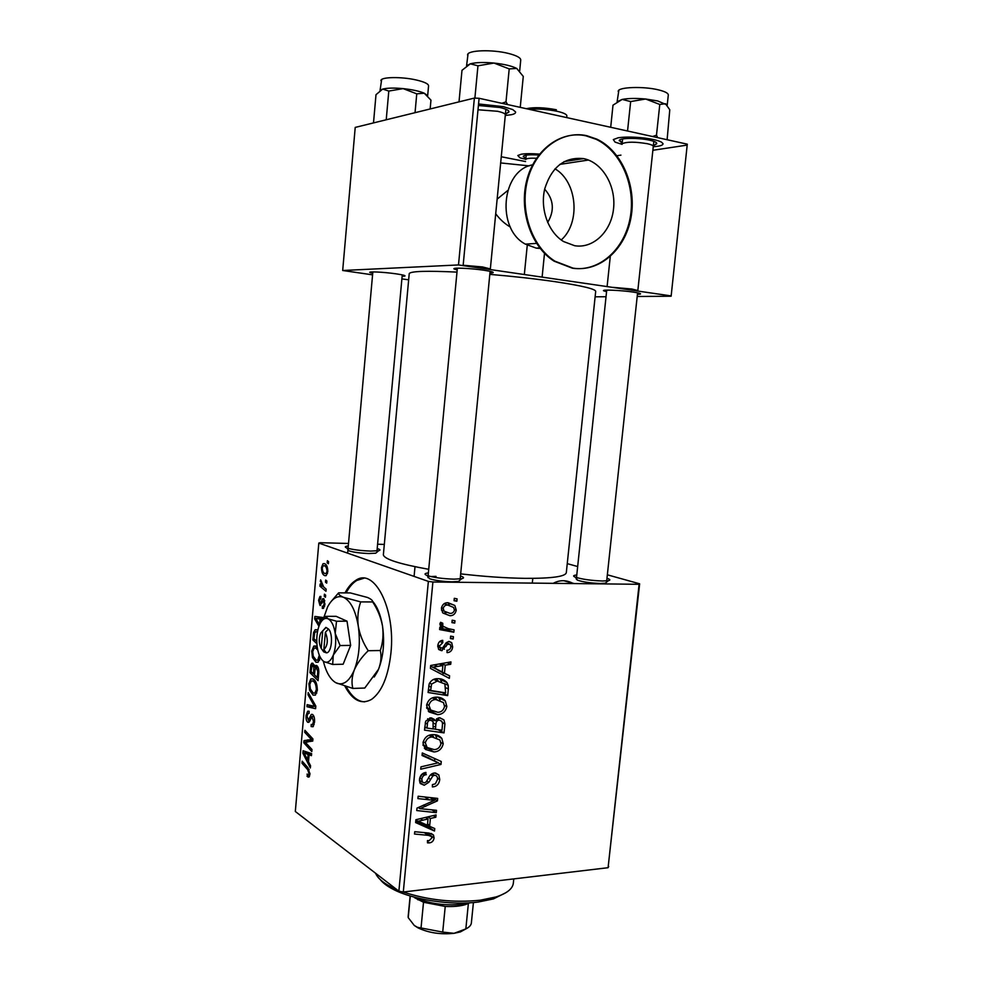 <?xml version="1.0" encoding="UTF-8"?>
<svg xmlns="http://www.w3.org/2000/svg" width="983" height="983" viewBox="0 0 983 983"><rect width="100%" height="100%" fill="white"/><g stroke="black" fill="none" stroke-linecap="round" stroke-linejoin="round"><path stroke-width="1.47" d="M507.695 190.542L497.14 199.131M500.666 162.932L529.223 165.881M495.715 213.766C499.819 219.32 504.697 223.743 510.337 227.048M540.195 248.466L536.214 248.121L525.413 244.14C496.145 228.953 501.269 170.292 532.602 164.849M536.214 248.121L539.753 247.9M583.619 158.619C564.77 156.69 551.819 166.692 544.791 188.65C539.827 208.949 548.317 232.393 563.603 241.56L574.662 245.713C593.339 248.883 611.279 231.496 613.564 208.605C616.108 185.775 602.37 162.33 583.619 158.619L564.021 161.63M572.352 268.187C598.88 272.316 624.402 249.621 630.128 218.029C636.112 186.524 621.281 151.149 596.054 139.267L585.954 135.826C560.9 130.235 534.42 149.699 526.728 180.479C518.827 211.173 531.336 246.868 554.166 261.208L572.352 268.187M586.728 135.679C561.662 130.088 535.157 149.576 527.466 180.381C519.565 211.087 532.061 246.819 554.904 261.171L573.101 268.162C599.642 272.279 625.176 249.584 630.914 217.968C636.898 186.426 622.067 151.026 596.828 139.131L586.728 135.679M547.654 222.477C554.731 210.559 553.748 199.451 544.68 189.166M554.977 168.806C577.39 181.781 580.756 222.908 561.219 239.963M525.561 161.544L501.269 156.752M408.658 279.823L401.887 278.889M372.569 274.847L342.686 270.497L458.496 264.943L474.384 98.079L355.219 127.409L342.686 270.497M372.704 273.335L370.063 272.574C367.101 271.271 383.567 272.033 395.768 273.79C403.091 274.847 406.065 275.633 404.713 276.112L402.121 276.297M457.206 269.944L454.343 269.084C450.558 267.425 470.304 268.162 483.968 270.239C491.549 271.406 494.461 272.279 492.729 272.844L489.939 273.09M606.572 291.644L603.845 290.882C600.281 289.383 620.924 290.218 633.408 292.111C639.319 293.02 641.555 293.696 640.117 294.138L637.426 294.372M460.671 573.875C483.919 576.554 505.36 578.053 524.996 578.348C552.176 578.495 565.962 576.529 566.331 572.462L595.673 291.521C595.993 289.088 582.489 285.807 555.174 281.691C535.403 278.828 513.617 276.395 489.817 274.368M456.997 272.107C426.806 270.681 410.894 271.161 409.235 273.569L409.211 273.852M671.131 296.215L687.289 144.169L671.131 296.215L637.193 296.485M606.044 296.731L595.12 296.817M670.689 295.846L458.496 264.943M637.832 290.526L631.836 289.014L613.097 287.368M490.345 268.937L482.555 266.958L463.153 265.25M539.52 154.11C531.754 153.495 525.684 153.532 521.285 154.22L517.808 155.511L520.056 157.858L525.856 159.295C526.925 158.361 530.476 158.017 536.485 158.251M523.546 156.371L523.263 156.604C523.681 154.97 528.866 154.442 538.807 155.019C530.144 154.478 524.996 154.847 523.361 156.137L524.59 157.685M478.008 109.764L497.619 111.288C502.276 112.332 504.832 113.426 505.323 114.556L505.336 114.9M499.733 107.466L478.414 105.5L499.733 107.466C506.614 109.064 509.636 110.649 508.789 112.209L506.823 113.266L508.961 111.423C508.395 110.047 505.323 108.732 499.733 107.466M622.092 144.083L622.239 143.69C626.736 141.687 635.104 141.699 647.355 143.715C650.955 144.513 652.921 145.349 653.265 146.209L653.277 146.479M619.732 140.532L619.339 140.864C617.742 137.952 637.856 137.46 649.665 140.2C655.01 141.429 657.32 142.658 656.595 143.874L654.961 144.759L656.742 143.235C656.337 142.179 653.978 141.171 649.665 140.2C639.024 137.755 620.752 137.792 619.487 140.225L622.239 142.732M687.191 145.091L652.872 150.288M620.937 155.13L616.955 155.732M588.461 160.045L559.769 164.394M474.384 98.079L479.102 98.288L463.153 265.299M687.289 144.169L479.102 98.288M428.723 569.304C399.491 564.033 384.365 559.216 383.358 554.842L383.407 554.375M398.877 891.176L295.318 811.479L318.811 543.071L428.367 581.395L432.901 581.997L403.3 892.011L398.877 891.176L428.367 581.395M607.347 574.809L639.638 583.804L608.256 866.134M608.698 866.392L608.084 867.706L403.3 892.011M344.935 686.269C352.664 700.56 361.547 704.934 371.574 699.38C381.809 691.934 388.26 676.488 390.927 653.031C395.768 608.465 374.154 566.921 355.674 580.449C351.681 582.919 348.129 587.06 345.021 592.884M325.619 595.182L325.434 597.271L324.243 596.3L324.427 594.174L325.619 595.182M326.872 581.051L326.688 583.152L325.484 582.206L325.68 580.068L326.872 581.051M320.261 657.271L318.16 662.198L315.973 662.21L312.483 657.553L311.734 651.041L313.823 646.064L317.214 646.925M318.922 626.282L314.658 618.946L314.879 616.427L323.616 617.594M322.817 619.585L321.06 619.29L320.79 622.3M318.775 672.667L318.074 680.641L309.952 672.667L310.763 664.987L311.746 663.255L312.901 663.279L314.707 667.101L315.641 665.516L316.637 665.528C318.185 666.609 318.897 668.993 318.775 672.667M315.826 706.077L315.592 708.706L306.966 706.716L307.138 704.664L314.535 706.347L308.011 694.76L308.207 692.573L315.826 706.077M307.728 776.914L307.065 774.088L308.404 774.85L308.957 773.375L307.63 769.615L302.002 763.238L302.186 761.198L308.011 767.772L309.928 774.186L308.932 777.074L307.728 776.914L309.203 776.816M311.992 749.501L311.808 751.577L303.796 742.755L303.993 740.617L311.525 739.585L304.718 732.335L304.89 730.271L312.926 738.921L312.741 741.084L305.185 742.153L311.992 749.501M310.554 765.72L310.358 767.944L302.887 753.224L303.096 750.754L311.623 753.605L311.451 755.669L309.104 754.797L308.49 761.764L310.554 765.72M314.523 722.21L312.987 726.756L311.132 726.548L311.206 724.446L312.496 724.692L313.54 721.461L311.857 716.57L309.817 721.141L307.79 722.321C306.401 721.178 305.836 718.892 306.082 715.489L307.667 711.225L309.166 711.348L309.067 713.437L308.06 713.314L307.04 716.14L308.453 720.281L311.255 714.444L312.594 714.506C314.13 715.833 314.769 718.401 314.523 722.21M317.325 690.398L315.371 695.116L313.073 695.104L309.608 690.275L308.871 683.738L310.874 678.897L313.184 679.02C315.85 680.469 317.239 684.254 317.325 690.398M322.363 608.379L322.326 606.204L323.272 606.216L324.157 603.894L323.432 600.736L319.966 605.43L318.578 600.318L319.954 596.472L320.876 596.398L320.802 598.524L319.34 600.748L320.532 603.304L322.313 599.188L323.542 598.622L324.931 604.336L323.468 608.366L322.363 608.379L323.444 608.379M316.882 643.681L312.827 639.921L313.589 632.536L315.125 629.759L317.841 630.066M327.818 571.651L326.196 575.596L324.869 575.657C322.67 574.981 321.539 572.266 321.466 567.51L323.051 563.701L324.501 563.64C326.614 564.316 327.72 566.982 327.818 571.651M326.159 589.124L325.975 591.238L319.942 586.2L320.126 584.086L321.355 585.143L320.605 579.884L323.739 587.023L326.159 589.124M328.58 561.662L328.396 563.75L327.192 562.854L327.388 560.703L328.58 561.662M363.821 578.25L356.755 580.462C352.762 582.931 349.211 587.072 346.09 592.896M320.139 543.538L320.212 542.714L318.811 543.071M384.316 544.422L377.595 544.238M348.51 543.464L320.212 542.714M577.66 566.54L567.252 563.64M563.726 580.72L574.269 583.57M553.22 583.337L554.412 582.722C560.654 579.798 566.97 580.081 573.335 583.558M453.409 636.652L453.175 639.011L450.386 638.557L450.619 636.136L453.409 636.652M454.957 620.74L454.724 623.099L451.934 622.62L452.168 620.199L454.957 620.74M446.86 706.544C445.52 711.741 442.411 714.432 437.533 714.641L428.993 711.938L426.597 705.352C427.998 699.957 431.23 697.23 436.28 697.193C439.942 697.008 442.964 698.262 445.324 700.953L446.86 706.544L444.562 705.401M449.6 675.812L449.342 678.356L430.407 668.391L430.677 665.491L450.951 661.915L450.718 664.275L445.238 665.159L444.451 673.195L449.6 675.812L443.063 672.839L442.854 674.94M444.918 723.918L444.046 732.888L424.484 730.123L425.676 721.203L430.517 717.873L434.449 719.495L435.088 720.748L439.376 717.75L443.935 719.888L444.918 723.918L442.399 722.603M441.256 761.493L440.974 764.455L420.736 769.21L420.957 766.851L438.332 762.796L422.051 755.485L422.297 752.966L441.256 761.493M429.288 842.886L427.507 842.861L427.47 840.576L429.178 840.625L431.795 838.02L431.476 836.484L428.367 835.353L414.519 834.039L414.74 831.704L429.079 833.068L433.478 835.009L434.081 837.934C433.614 840.944 432.016 842.591 429.288 842.886L427.494 841.657M436.513 810.311L436.292 812.646L416.767 810.557L417.001 808.112L434.523 800.334L417.922 798.601L418.144 796.242L437.668 798.417L437.435 800.85L419.987 808.653L436.513 810.311M608.084 867.706L639.11 584.295L432.901 581.997M434.744 828.546L434.498 831.028L415.625 822.562L415.895 819.724L436.059 814.932L435.838 817.242L430.382 818.458L429.62 826.322L434.744 828.546M439.757 779.544C439.082 784.213 436.624 786.67 432.397 786.928L432.385 784.631L435.358 783.82L437.472 779.556C437.73 776.939 436.771 775.513 434.597 775.28L432.803 776.005L428.834 782.296L424.214 785.245L420.294 783.537L419.508 779.372C420.122 775.292 422.272 772.982 425.934 772.405L425.897 774.727C423.562 775.132 422.211 776.644 421.842 779.273L422.334 782.026L424.312 782.923L426.18 781.927L428.649 777.774C429.94 774.837 431.93 773.24 434.621 772.97L438.811 774.899L439.757 779.544L437.484 778.192M443.235 743.775C441.908 748.948 438.799 751.688 433.921 751.958L425.381 749.415L422.997 742.915C424.398 737.52 427.617 734.768 432.655 734.645C436.403 734.399 439.462 735.653 441.822 738.405L443.235 743.775L440.925 742.509M447.228 652.626L446.933 650.279C449.084 650.328 450.398 649.185 450.865 646.839L450.337 644.406L447.646 644.283L441.453 650.672L438.639 649.394L437.791 645.782C438.185 642.464 439.831 640.646 442.731 640.326L442.755 642.685L439.598 645.868L440.052 647.674L442.559 648.055L446.282 642.649L449.022 641.42L451.713 642.698L452.659 646.912C452.192 650.5 450.374 652.405 447.228 652.626L446.958 652.503M448.322 688.936L447.67 695.595L428.096 692.499L429.178 683.935C431.095 680.273 433.908 678.528 437.607 678.688C441.355 678.54 444.476 679.831 446.946 682.558L448.199 685.335L448.322 688.936L446.012 687.842M456.247 610.099C455.436 613.834 453.347 615.714 449.944 615.739L442.657 612.814L441.404 608.244C442.313 604.434 444.513 602.591 448.027 602.702L454.81 605.454L456.247 610.099L454.441 609.423M454.072 629.833L453.839 632.229L439.61 629.575L439.843 627.166L442.792 627.744L440.63 625.962L439.892 623.91L440.581 622.3L442.755 623.234L442.805 626.183L448.408 628.69L454.072 629.833M457.083 598.868L456.849 601.24L454.06 600.736L454.293 598.315L457.083 598.868M431.783 809.783L436.292 812.646M430.062 797.569L434.523 800.334M424.668 796.967L429.399 799.929M432.606 797.852L437.435 800.85M423.489 805.077L425.59 806.416M418.242 807.535L419.987 808.653M427.544 824.012L429.718 825.253M428.293 825.45L428.158 826.838L434.498 831.028M428.158 826.838L415.748 821.272M433.27 815.595L435.838 817.242M427.912 816.873L430.382 818.458M427.458 824.909L429.62 826.322M421.302 819.158L421.375 818.421M421.818 822.746L427.421 825.278L428.035 818.986L417.91 821.272L421.818 822.746M420.503 818.63L422.948 820.24M415.87 819.92L417.91 821.272M425.614 817.414L428.035 818.986M427.777 832.945L427.74 833.707L434.081 837.934M431.967 773.732L434.597 775.28M430.64 774.715L432.803 776.005M426.769 781.055L428.834 782.296M420.146 780.699L419.483 781.03M419.79 782.542L424.214 785.245M423.587 773.056L426.352 774.702M419.729 777.995L421.842 779.273M419.864 778.081L422.395 773.805M433.27 773.203L433.405 774.579M434.769 758.581L434.56 760.633M438.123 762.82L440.974 764.455M422.125 754.772L438.332 762.796M428.133 748.321L433.921 751.958M435.236 734.743L436.612 737.643M433.478 736.513L431.451 734.768M423.108 745.433L425.27 745.986M427.531 748.37L424.349 748.26M427.101 747.485L434.253 749.624C437.73 749.439 439.966 747.473 440.949 743.738L439.917 740.002L432.213 736.992C428.649 737.103 426.364 739.056 425.332 742.853L427.101 747.485L423.071 745.225M423.206 741.673L425.332 742.853M429.129 735.309L432.213 736.992M437.902 729.619L444.046 732.888M435.432 729.153L433.147 728.821M426.696 727.911L424.73 727.629M429.731 717.959L435.088 720.748M438.172 717.946L438.467 719.556M430.161 718.18L429.669 719.605M433.38 726.486L435.555 726.793L435.801 724.262M427.015 728.071L433.134 728.944L433.048 721.375L430.37 720.207C428.416 720.514 427.421 721.792 427.408 724.053L427.015 728.071L424.791 726.892M425.221 722.898L427.408 724.053M427.617 718.77L430.37 720.207M439.094 720.084C437.017 720.428 435.948 721.829 435.899 724.311L435.42 729.275L442.006 730.209L442.547 723.549L441.834 721.301L436.563 718.782M433.552 723.083L435.899 724.311M440.409 648.018L440.433 649.824L442.215 650.586M442.104 648.215L444.427 649.21M446.27 642.649L448.961 643.779M445.643 643.447L447.646 644.283M444.205 645.782L446.061 646.568M438.713 649.493L441.453 650.672M439.77 641.432L442.755 642.685M437.865 645.131L439.598 645.868M450.902 646.175L452.659 646.912M446.97 662.616L450.718 664.275M441.637 663.562L445.238 665.159M437.963 670.013L444.451 673.195M437.951 670.222L443.063 672.839M430.603 666.277L442.252 671.967L442.878 665.552L432.717 667.211L442.252 671.967M430.615 666.253L432.717 667.211M439.34 663.967L442.878 665.552M441.195 692.155L447.67 695.595M441.158 692.45L428.293 690.41M439.782 678.786L441.527 681.686M444.611 683.652L448.199 685.335M438.369 680.912L435.629 678.897M430.628 690.484L445.631 692.868L444.881 683.971L437.251 681.047L431.586 684.07L430.628 690.484L428.391 689.39M429.534 683.087L431.586 684.07M433.749 679.4L437.251 681.047M432.299 711.225L431.095 711.336L437.533 714.641M431.095 711.336L428.318 711.237M438.418 697.266L440.065 700.203M436.968 699.38L434.425 697.377M426.819 708.374L428.318 708.804M430.701 710.021L437.853 712.294C441.342 712.159 443.579 710.217 444.562 706.47L443.444 702.575L435.825 699.54C432.262 699.601 429.964 701.53 428.944 705.339L430.701 710.021L426.733 707.993M426.769 704.233L428.944 705.339M432.483 697.893L435.825 699.54M446.245 612.63L443.358 613.22L449.944 615.739M447.904 602.702L449.391 605.221M446.663 604.656L444.672 603.378M444.107 611.156L443.444 610.873M443.21 608.342L444.07 611.107L449.944 613.367C452.217 613.539 453.716 612.446 454.441 610.074L453.568 607.433L447.781 605.073C445.508 604.889 443.984 605.983 443.21 608.342L441.478 607.691M444.095 603.709L447.781 605.073M451.996 622.03L454.724 623.099M447.351 628.456L447.253 629.587L453.839 632.229M447.253 629.587L439.745 628.174M440.544 622.35L442.755 623.234M439.966 623.541L442.178 624.426M450.447 637.893L453.175 639.011M454.109 600.244L456.849 601.24M305.738 742.656L303.796 742.755M312.815 740.15L303.993 740.617M312.877 739.523L311.525 739.585M311.451 737.336L309.387 737.434M306.721 732.237L304.718 732.335M307.814 742.005L305.185 742.153M304.042 753.162L302.887 753.224M311.537 754.661L309.104 754.797M305.406 755.62L307.618 759.982L308.109 754.428L303.858 752.867L305.406 755.62M308.65 759.92L307.618 759.982M308.601 752.597L303.858 752.867M311.574 754.231L308.109 754.428M309.596 776.029L306.991 776.201M309.977 773.314L308.957 773.375M303.894 763.127L302.002 763.238M313.344 726.449L311.132 726.548M314.142 724.606L312.496 724.692M314.572 721.424L313.54 721.461M313.982 716.533L312.483 716.595M309.018 722.259L307.79 722.321M307.126 715.44L306.082 715.489M310.333 719.875L308.723 719.949M315.801 706.372L306.966 706.716M315.813 706.298L314.535 706.347M309.412 694.711L308.011 694.76M315.506 695.018L313.073 695.104M310.849 690.238L309.608 690.275M309.903 683.701L308.871 683.738M310.395 689.034L313.294 693.076L314.867 693.138L316.354 689.685C316.157 684.954 315.015 682.067 312.913 681.01L311.267 680.949L309.829 684.352L310.395 689.034M315.174 680.949L312.913 681.01M317.374 689.648L316.354 689.685M312.189 672.618L309.952 672.667M314.216 664.913L310.763 664.987M317.89 667.027L313.835 667.113L312.139 665.344L311.07 671.524L313.589 673.982L313.835 667.113M314.621 673.957L313.589 673.982M312.705 665.331L314.351 665.294L312.754 665.356M314.535 674.916L317.3 677.606L317.779 671.672L316.428 667.58L315.74 667.555L314.929 670.553L314.535 674.916M318.345 677.582L317.3 677.606M316.342 667.543L318.111 667.494L316.428 667.58M318.836 671.647L317.779 671.672M323.518 608.33L322.252 608.33M324.968 603.894L324.157 603.894M324.783 600.748L323.432 600.736M320.63 605.43L319.966 605.43M319.389 600.318L318.578 600.318M321.859 603.316L320.532 603.304M324.181 599.188L322.313 599.188M316.059 618.934L314.658 618.946M323.075 619.278L321.06 619.29M323.407 618.368L315.666 618.393L319.524 624.758M323.309 661.154C326.11 672.237 330.276 679.425 335.793 682.706L337.353 683.394C343.939 685.311 349.604 680.814 354.322 669.902C359.151 657.062 360.478 642.489 358.291 626.208C355.563 610.418 350.612 600.785 343.448 597.283C337.501 595.17 332.242 598.328 327.683 606.744L323.235 619.081L315.666 618.393M319.536 624.721L320.028 619.118M315.224 639.896L312.827 639.921M314.843 632.524L313.589 632.536M317.484 631.811L315.506 631.75L314.585 633.212L313.946 638.717L316.772 641.321M318.209 662.161L315.973 662.21M313.774 657.529L312.483 657.553M312.778 651.029L311.734 651.041M317.398 648.104L314.204 648.104L312.705 651.606L313.27 656.275L316.194 660.171L317.718 660.207L319.291 655.157M317.779 650.095L315.801 648.129M319.93 656.619L319.266 656.632M326.049 575.669L324.869 575.657M322.277 567.523L321.466 567.51M322.24 567.904C322.449 571.221 323.358 573.101 324.955 573.531L326.073 573.507L327.032 571.332C326.774 568.063 325.864 566.196 324.316 565.729L323.198 565.753L322.24 567.904M326.725 565.766L324.316 565.729M327.843 571.344L327.032 571.332M326.774 582.219L325.484 582.206M322.891 586.224L319.942 586.2M322.043 585.155L321.355 585.143M321.441 581.223L320.261 581.211M325.52 596.312L324.243 596.3M328.482 562.878L327.192 562.854M346.237 686.65C351.509 696.48 357.665 701.543 364.718 701.837M377.202 548.563C380.298 549.472 380.79 550.173 378.676 550.689L370.505 551.082C360.11 550.664 352.172 549.62 346.704 547.936C344.406 547.015 344.922 546.364 348.277 545.995M347.97 549.497L347.638 553.159L347.921 550.087L349.112 550.898C353.671 552.311 360.282 553.196 368.92 553.527L375.739 553.196L376.87 552.237M606.966 578.323C610.259 579.38 610.726 580.167 608.354 580.683L602.505 581.002C591.152 580.572 582.059 579.282 575.227 577.132C572.684 576.05 573.2 575.338 576.775 575.006M576.321 579.208L577.672 580.253C583.361 582.071 590.93 583.14 600.367 583.497L605.245 583.214L606.56 582.157M460.462 575.989C464.062 577.156 464.48 578.065 461.691 578.704L454.023 579.147C442.682 578.79 433.675 577.562 427.015 575.473C423.992 574.244 424.447 573.396 428.379 572.905M436.034 576.357L430.738 576.554M428.305 577.119L429.596 578.741C435.15 580.498 442.645 581.518 452.069 581.813L458.471 581.432L460.069 580.081M505.926 892.675L493.466 898.892L478.438 902.001C451.553 905.675 412.799 899.801 393.016 889.222C387.142 886.162 382.903 882.967 380.286 879.638M403.03 891.962C428.109 900.182 453.863 902.922 480.306 900.195L495.985 896.963C507.216 893.326 513.015 888.534 513.396 882.611L513.777 878.9M375.592 873.248C377.509 877.942 382.645 882.476 391.001 886.85L396.751 889.541M666.843 104.874L657.75 100.954L645.647 99.013L659.79 104.468L665.491 103.719L669.779 109.777L667.113 139.721M665.724 103.879L666.806 104.837M657.664 137.645L656.484 135.187L659.79 104.468M656.484 135.187L652.589 136.526M630.656 101.568L645.647 99.013C636.05 98.14 628.223 98.275 622.165 99.418L630.656 101.568L627.547 130.997M610.701 127.286L612.999 105.169L622.165 99.418L617.226 101.667M653.253 146.762L657.516 146.307C661.424 145.681 663.255 144.784 663.009 143.592L661.362 142.068C657.615 140.176 651.004 138.738 641.53 137.731C631.958 136.846 624.156 136.87 618.135 137.792L613.318 139.586L615.063 142.117L622.067 144.354M505.287 115.466L511.418 114.704C514.478 114.028 515.866 113.094 515.584 111.915L512.708 109.555L503.333 106.643L478.561 103.965M507.646 104.579L505.999 101.863L501.834 103.301M459.012 101.863L461.985 70.321L470.304 63.821L477.959 65.8L493.994 63.059L509.206 68.908L516.726 68.441L523.275 76.416L520.24 107.356M505.999 101.863L509.206 68.908M474.887 98.103L477.959 65.8M516.997 68.601L516.726 68.441C511.799 65.959 504.218 64.165 493.994 63.059C483.747 62.126 475.846 62.384 470.304 63.821L466.937 65.542M380.335 90.276L382.448 89.158M373.503 122.9L375.998 94.687L382.682 89.084L388.801 91.063L403.128 88.617L416.755 93.84L424.263 93.213L430.959 100.131L430.149 108.966M415.035 112.689L416.755 93.84M386.221 119.779L388.801 91.063M427.531 95.609L424.263 93.213C419.336 91.124 412.295 89.6 403.128 88.617C393.974 87.782 387.167 87.942 382.682 89.084L380.323 90.289M469.776 902.799L465.868 904.458C460.327 906.191 453.446 906.842 445.238 906.437L423.513 902.259L414.47 897.639M445.238 906.437L442.706 932.093L454.048 933.322L465.844 928.91L468.375 903.5L466.864 903.696M416.264 897.663C428.514 904.311 453.741 906.94 467.072 902.947M410.292 896.005L408.215 917.63L414.31 925.495L417.505 927.301L442.706 932.093M423.513 902.259L421.043 927.817M466.606 928.517L460.351 931.933L454.048 933.322C440.642 934.698 428.613 932.879 417.972 927.854L414.31 925.495M465.844 928.91C469.395 927.178 471.238 925.114 471.398 922.693L473.413 902.541M408.203 916.095L408.215 917.63M322.731 631.012L321.195 648.35L323.702 651.889L326.393 652.835C331.799 653.007 333.507 633.949 328.494 629.022L325.877 627.387L320.704 633.101C318.652 638.545 318.824 643.619 321.195 648.35M325.84 627.781L322.436 631.123M340.093 645.548L335.215 633.384L336.518 621.231L328.015 618.786C325.078 617.619 322.449 619.167 320.151 623.431L319.094 625.802C316.87 632.106 316.243 639.183 317.226 647.035C318.431 654.727 320.765 659.63 324.218 661.731L332.672 664.459L333.286 655.108L340.093 645.548L350.648 645.389L347.024 621.182L336.112 616.316L325.717 616.353L322.055 620.568M332.672 664.459L343.153 664.225L350.648 645.389M336.518 621.231L347.024 621.182M324.218 661.731L324.931 662.038C328.199 662.935 330.988 660.625 333.286 655.108C335.621 648.694 336.26 641.457 335.215 633.384C333.925 625.532 331.529 620.666 328.015 618.786L325.717 616.353M380.31 650.513C381.637 656.398 381.035 662.653 378.516 669.3L364.779 688.039L352.848 688.432C351.386 682.792 351.877 676.611 354.322 669.902C357.259 663.255 361.891 656.865 368.22 650.721L380.31 650.513C382.903 642.685 383.64 634.526 382.51 626.024C380.888 617.435 377.607 609.411 372.668 601.94L360.7 601.903L343.448 597.283C339.848 595.686 338.238 594.199 338.631 592.847L350.341 592.921L367.409 597.443C371.058 599.003 372.803 600.502 372.668 601.94M368.22 650.721C363.194 643.079 359.876 634.907 358.291 626.208C357.234 617.607 358.033 609.509 360.7 601.903M338.631 592.847L331.529 601.031M335.793 682.706L352.848 688.432M372.508 601.178C377.288 606.536 380.63 614.817 382.51 626.024C384.771 642.145 383.444 656.57 378.516 669.3L377.435 671.659M374.228 677.017L377.497 671.561M326.393 652.835L323.837 649.677L325.385 632.266L328.494 629.022M323.837 649.677C327.818 645.573 328.334 639.773 325.385 632.266M325.582 651.852L323.702 651.889M424.263 832.601L428.367 835.353M428.441 778.143L430.542 779.396M422.297 773.977L424.324 775.194M428.096 757.5L434.486 761.161M432.741 667.224L436.624 668.993M434.191 664.877L437.767 666.486M428.735 685.987L430.959 687.056M312.864 739.695L307.335 739.99M311.107 753.433L305.959 753.74M309.203 769.517L307.63 769.615M311.55 716.89L309.903 716.963M314.437 703.607L312.963 703.668M311.414 667.617L310.395 667.641M314.916 670.615L313.884 670.639M318.689 673.711L317.644 673.736M322.387 601.842L321.232 601.842M323.296 618.823L317.828 618.848M314.29 634.993L313.258 635.006M667.187 105.279L668.293 95.13C668.465 93.324 665.344 91.603 658.917 89.981C643.939 86.111 618.11 86.983 618.221 91.235L618.196 91.468M566.699 117.591L566.859 115.982C566.945 114.384 563.714 112.824 557.177 111.3C547.384 109.322 538.07 108.658 529.21 109.334M526.286 108.683C534.138 107.086 544.164 107.442 556.378 109.764M519.675 70.923L520.732 60.16C520.867 57.813 516.788 55.576 508.506 53.451C492.237 49.285 467.601 50.145 467.613 54.765L467.589 55.036M427.654 95.732L428.563 85.902C428.576 83.887 424.484 81.921 416.251 79.979C401.555 76.563 380.876 76.92 380.937 80.495L380.925 80.692M525.413 244.14L536.534 243.391M524.357 274.306L527.269 245.172M554.166 261.208L554.904 261.171M596.054 139.267L596.828 139.131M604.582 290.243L603.845 290.882M455.227 268.31L454.343 269.084M370.714 272.008L370.063 272.574M526.188 155.13L525.758 159.479M525.856 159.295L523.361 156.137M607.113 286.483L610.271 256.526L607.113 286.483M622.632 138.972L622.104 143.96M622.239 143.69L619.487 140.225M505.323 114.556L508.961 111.423M653.265 146.209L656.742 143.235M383.358 554.842L409.235 273.569M404.099 275.326L404.713 276.112M491.893 271.775L492.729 272.844M639.429 293.266L640.117 294.138M414.998 566.712L414.089 576.394M532.798 578.373L532.307 583.103M356.755 580.462L355.674 580.449M430.222 835.648L425.909 832.761M433.478 835.009L431.132 833.449M422.334 782.026L419.458 780.281M438.811 774.899L435.53 772.982M441.822 738.405L435.383 734.928M426.315 746.564L422.997 744.709M434.449 719.495L431.377 717.885M443.935 719.888L439.794 717.75M439.499 720.097L436.722 718.659M440.052 647.674L437.754 646.691M451.713 642.698L448.678 641.444M446.946 682.558L440.433 679.523M445.324 700.953L438.836 697.77M430.013 709.222L426.647 707.502M454.81 605.454L448.199 603.021M444.07 611.107L441.441 610.111M442.805 626.183L440.077 625.09M308.404 774.85L309.866 774.751M312.397 716.546L313.958 716.484M307.667 711.225L308.883 711.176M308.453 720.281L310.21 720.195M311.255 714.444L312.397 714.395M310.874 678.897L312.84 678.848M312.68 680.9L315.101 680.838M314.867 693.138L316.784 693.076M311.746 663.255L312.803 663.23M315.641 665.516L316.563 665.503M323.272 606.216L324.648 606.216M319.954 596.472L320.876 596.472M322.805 598.672L323.653 598.684M315.125 629.759L317.226 629.734M313.823 646.064L315.899 646.04M315.69 648.08L317.386 648.055M317.718 660.207L319.659 660.171M323.051 563.701L324.722 563.738M326.073 573.507L327.486 573.531M349.112 550.898L346.704 547.936M375.739 553.196L378.676 550.689M577.672 580.253L575.227 577.132M576.394 578.618L576.321 579.294M605.245 583.214L608.354 580.683M429.596 578.741L427.015 575.473M428.01 576.738L427.924 577.599M458.471 581.432L461.691 578.704M493.466 898.892L495.985 896.963M393.016 889.222L391.001 886.85M618.86 90.276L617.115 101.74M606.695 580.892L637.586 292.823M637.783 291.005L653.83 141.355M576.505 577.574L606.732 290.108M544.508 253.344L542.137 276.923M457.365 268.162L428.096 575.841M505.889 109.26L490.308 269.293M490.112 271.32L460.179 578.938M466.569 65.812L468.043 53.918M348.068 548.379L372.84 271.91M376.981 550.935L402.256 274.871M380.052 90.485L381.662 79.525M465.868 904.458L467.883 902.91M417.972 899.85L416.079 897.614M410.132 895.955L408.154 916.598M460.351 931.933L461.297 931.22"/></g></svg>
